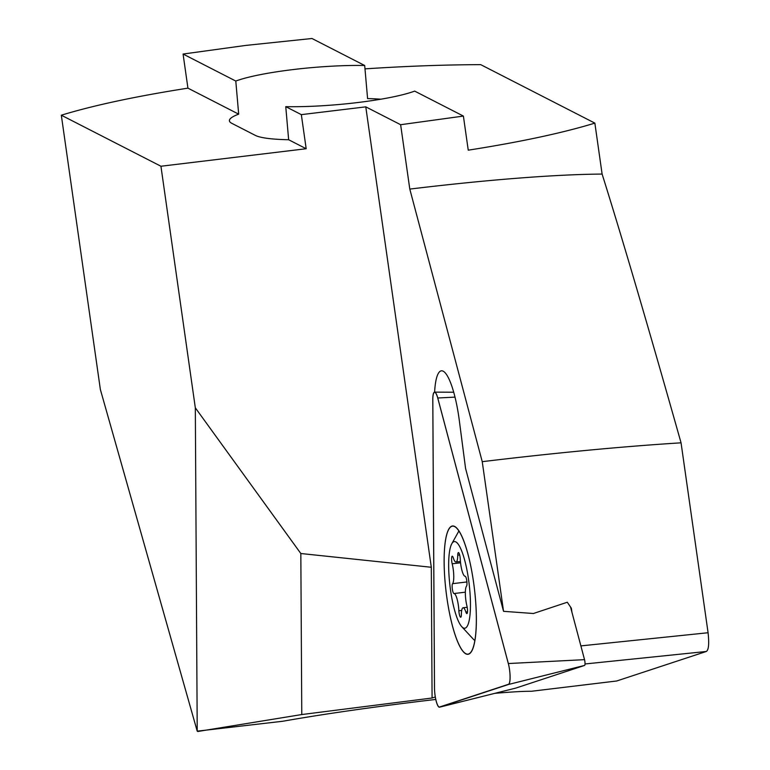 <?xml version="1.0" encoding="UTF-8"?>
<svg xmlns="http://www.w3.org/2000/svg" width="770" height="770" viewBox="0 0 770 770"><rect width="100%" height="100%" fill="white"/><g stroke="black" fill="none" stroke-linecap="round" stroke-linejoin="round"><path stroke-width="1.16" d="M466.976 613.546A5.034 1.107 83.1 0 1 466.87 613.584A5.034 1.107 83.1 0 1 465.85 611.996A13.427 2.965 -96.9 0 0 463.107 607.771A13.427 2.965 -96.9 0 0 462.828 607.867A13.427 2.965 -96.9 0 0 461.365 614.653A5.034 1.107 83.1 0 1 460.807 617.193A5.034 1.107 83.1 0 1 460.71 617.232A5.034 1.107 83.1 0 1 458.872 610.774A13.427 2.965 -96.9 0 0 453.982 593.545A5.034 1.107 83.1 0 1 452.356 589.166A5.034 1.107 83.1 0 1 452.577 583.679A13.427 2.965 -96.9 0 0 452.183 563.804A5.034 1.107 83.1 0 1 452.134 556.258A5.034 1.107 83.1 0 1 452.24 556.219A5.034 1.107 83.1 0 1 453.27 557.807A13.427 2.965 -96.9 0 0 456.013 562.033A13.427 2.965 -96.9 0 0 456.292 561.936A13.427 2.965 -96.9 0 0 457.755 555.151A5.034 1.107 83.1 0 1 458.304 552.61A5.034 1.107 83.1 0 1 458.41 552.571A5.034 1.107 83.1 0 1 460.248 559.03A13.427 2.965 -96.9 0 0 465.128 576.249A5.034 1.107 83.1 0 1 466.764 580.638A5.034 1.107 83.1 0 1 466.533 586.124A13.427 2.965 -96.9 0 0 466.938 606A5.034 1.107 83.1 0 1 466.976 613.546M453.434 541.878A43.649 9.625 -96.9 0 0 451.778 543.784A43.649 9.625 -96.9 0 0 449.998 586.057A43.649 9.625 -96.9 0 0 461.769 626.693A43.649 9.625 -96.9 0 0 465.677 627.916A43.649 9.625 -96.9 0 0 468.564 579.569A43.649 9.625 -96.9 0 0 453.434 541.878M461.769 626.693L473.223 639.062A57.914 12.772 -96.9 0 0 474.859 640.467M437.755 397.994A13.427 2.965 -96.9 0 0 434.617 392.132A13.427 2.965 -96.9 0 0 433.202 394.413A13.427 2.965 -96.9 0 0 432.788 399.63L434.482 687.87A13.427 2.965 -96.9 0 0 439.516 707.014A13.427 2.965 -96.9 0 0 439.564 707.004L508.46 684.309A13.427 2.965 -96.9 0 0 509.663 682.056A13.427 2.965 -96.9 0 0 508.335 663.538L437.755 397.994L455.012 397.118M446.119 536.96A64.536 14.235 83.1 0 1 452.673 525.968A64.536 14.235 83.1 0 1 471.702 570.84A64.536 14.235 83.1 0 1 474.349 643.152A64.536 14.235 83.1 0 1 468.122 654.105A64.536 14.235 83.1 0 1 448.9 610.004A64.536 14.235 83.1 0 1 446.119 536.96M570.541 607.02L584.536 659.659A3.619 0.799 83.1 0 1 584.892 661.584A3.619 0.799 83.1 0 1 584.584 665.424L515.698 688.12A3.619 0.799 83.1 0 1 515.679 688.12L439.535 707.187A13.427 2.965 -96.9 0 0 439.583 707.168L508.479 684.472A13.427 2.965 -96.9 0 0 509.615 670.227A13.427 2.965 -96.9 0 0 508.354 663.702L437.774 398.157A13.427 2.965 -96.9 0 0 434.636 392.296A13.427 2.965 -96.9 0 0 432.817 399.794L434.501 688.034A13.427 2.965 -96.9 0 0 434.983 694.809A13.427 2.965 -96.9 0 0 439.535 707.187A13.427 2.965 -96.9 0 0 439.583 707.168L508.479 684.472A13.427 2.965 -96.9 0 0 509.615 670.227A13.427 2.965 -96.9 0 0 508.354 663.702L437.774 398.157A13.427 2.965 -96.9 0 0 434.636 392.296A13.427 2.965 -96.9 0 0 432.817 399.794L434.501 688.034A13.427 2.965 -96.9 0 0 434.983 694.809A13.427 2.965 -96.9 0 0 439.535 707.187L515.679 688.12A3.619 0.799 83.1 0 0 515.698 688.12L439.583 707.168L515.698 688.12L584.584 665.424L508.479 684.472L584.584 665.424A3.619 0.799 83.1 0 0 584.892 661.584A3.619 0.799 83.1 0 0 584.882 661.507A3.619 0.799 83.1 0 1 584.892 661.584M453.722 392.228L434.617 392.132A53.717 11.848 -96.9 0 1 441.393 370.822A53.717 11.848 -96.9 0 1 459.295 420.382L465.571 468.439L503.541 611.322L482.241 461.673L409.794 189.083L400.631 124.711L463.396 116.078L414.664 91.11A87.289 12.532 175 0 1 357.424 102.574A87.289 12.532 175 0 1 285.757 106.645L288.644 139.745A87.289 12.532 175 0 1 255.342 135.395L231.837 123.344A87.289 12.532 -5 0 1 229.402 120.755A87.289 12.532 -5 0 1 238.681 114.153L187.928 88.146L183.077 54.044L235.793 81.052L238.681 114.153M285.757 106.645L301.33 114.634L306.181 148.735L160.94 166.243L195.32 407.811L197.216 731.154L282.725 721.259C321.668 714.396 368.503 707.611 423.24 700.921L435.781 699.439M183.077 54.044L245.842 45.411L311.985 38.5L364.691 65.508A87.289 12.532 175 0 0 293.024 69.579A87.289 12.532 -5 0 0 235.793 81.052M364.99 68.867C405.886 66.172 444.463 64.767 480.711 64.641L594.863 123.123C562.504 132.989 520.308 142.007 468.247 150.179L463.396 116.078M195.32 407.811L300.829 553.514L431.306 567.269L365.779 106.857L400.631 124.711M301.33 114.634L365.779 106.857M160.94 166.243L61.321 115.202C93.67 105.336 135.876 96.317 187.928 88.146M197.216 731.154L100.37 389.533L61.321 115.202M197.755 731.5L301.773 714.55L300.829 553.514M301.773 714.55L432.076 698.015L431.306 567.269M494.879 693.327C511.954 691.874 524.101 691.191 531.319 691.287L616.722 680.988L706.302 651.478L585.007 663.971M432.076 698.015L435.3 696.956M364.691 65.508L367.588 98.608A87.289 12.532 -5 0 1 380.89 99.195M706.302 651.478C708.669 650.053 709.257 643.807 708.082 632.738L681.055 442.827C648.359 327.067 622.044 237.487 602.111 174.078L594.863 123.123M503.541 611.322L533.398 613.507L567.307 602.236L571.359 608.233L571.937 612.265M708.082 632.738L580.878 645.895M681.055 442.827A471.028 44.333 171.9 0 0 482.241 461.673M409.794 189.083A320.628 30.174 -8.1 0 1 602.111 174.078M306.181 148.735L288.644 139.745M474.031 585.681A64.536 14.235 83.1 0 1 468.141 654.269A64.536 14.235 83.1 0 1 446.475 594.758A64.536 14.235 83.1 0 1 452.693 526.141A64.536 14.235 83.1 0 1 474.031 585.681A64.536 14.235 83.1 0 1 468.141 654.269A64.536 14.235 83.1 0 1 446.475 594.758A64.536 14.235 83.1 0 1 452.693 526.141A64.536 14.235 83.1 0 1 474.031 585.681M467.496 611.794L465.85 611.996M461.702 610.427L458.872 610.774M459.661 554.92L457.755 555.151M460.547 562.793L452.183 563.804M465.359 592.178L453.982 593.545M466.909 581.947L452.577 583.679M584.536 659.659L508.335 663.538M460.422 561.503L456.013 562.033M467.197 607.27L463.107 607.771M451.778 543.784L458.91 530.944"/></g></svg>
